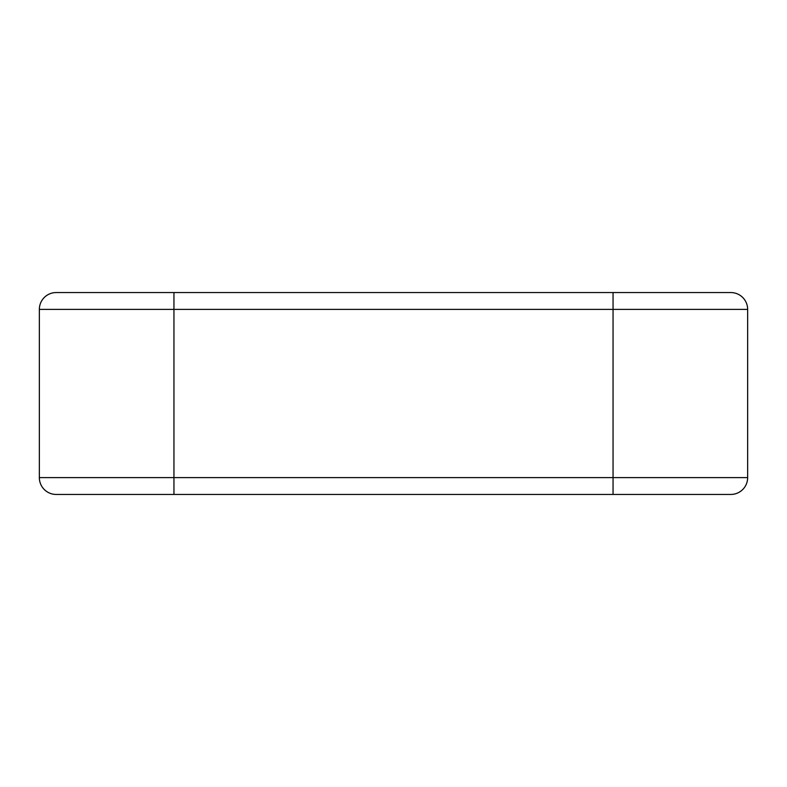 <?xml version="1.0" encoding="UTF-8"?>
<svg xmlns="http://www.w3.org/2000/svg" width="787" height="787" viewBox="0 0 787 787"><rect width="100%" height="100%" fill="white"/><g stroke="black" fill="none" stroke-linecap="round" stroke-linejoin="round"><path stroke-width="1.18" d="M162.024 494.443L730.828 494.443A16.822 16.822 0 0 0 747.65 477.62L747.65 309.38A16.822 16.822 0 0 0 730.828 292.557L56.172 292.557A16.822 16.822 0 0 0 39.35 309.38A16.822 16.822 0 0 1 56.172 292.557M56.172 494.443L173.947 494.443L173.947 477.62L39.35 477.62A16.822 16.822 0 0 0 56.172 494.443A16.822 16.822 0 0 1 39.35 477.62L39.35 309.38L747.65 309.38A16.822 16.822 0 0 0 730.828 292.557M173.947 292.557L173.947 477.62L613.053 477.62L613.053 292.557M613.053 494.443L613.053 477.62L747.65 477.62A16.822 16.822 0 0 1 730.828 494.443"/></g></svg>

